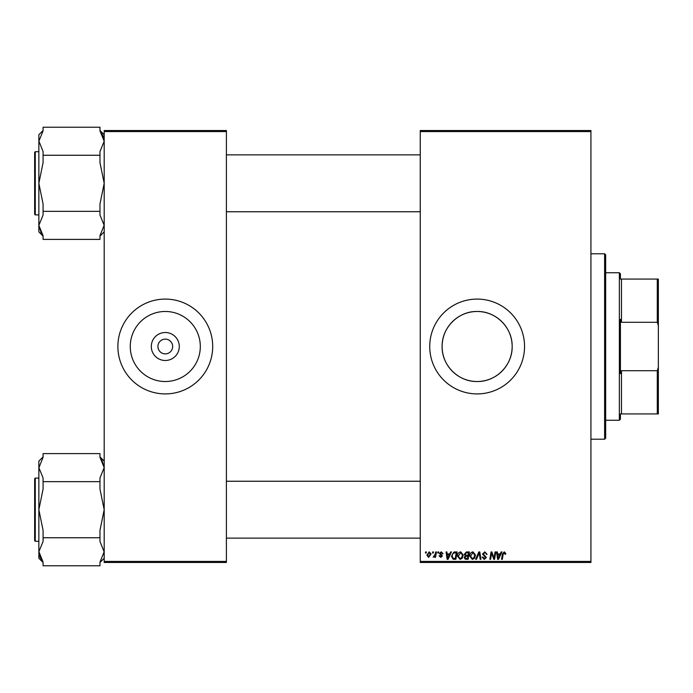 <?xml version="1.0" encoding="UTF-8"?>
<svg xmlns="http://www.w3.org/2000/svg" width="693" height="693" viewBox="0 0 693 693"><rect width="100%" height="100%" fill="white"/><g stroke="black" fill="none" stroke-linecap="round" stroke-linejoin="round"><path stroke-width="1.04" d="M179.279 346.5A13.99 13.99 0 0 1 165.289 360.49A13.99 13.99 0 0 1 151.299 346.5A13.99 13.99 0 0 1 165.289 332.51A13.99 13.99 0 0 1 179.279 346.5M157.917 346.5A7.372 7.372 0 0 0 165.289 353.872A7.372 7.372 0 0 0 172.661 346.5A7.372 7.372 0 0 0 165.289 339.128A7.372 7.372 0 0 0 157.917 346.5M130.267 346.5A35.022 35.022 0 0 0 165.289 381.522A35.022 35.022 0 0 0 200.312 346.5A35.022 35.022 0 0 0 165.289 311.478A35.022 35.022 0 0 0 130.267 346.5M117.879 346.5A47.41 47.41 0 0 0 165.289 393.91A47.41 47.41 0 0 0 212.699 346.5A47.41 47.41 0 0 0 165.289 299.09A47.41 47.41 0 0 0 117.879 346.5M512.162 346.5C512.551 365.315 495.971 381.921 477.148 381.522C458.35 381.921 441.718 365.358 442.117 346.5C441.71 327.676 458.35 311.079 477.122 311.478C495.971 311.079 512.551 327.685 512.162 346.5A35.022 35.022 0 0 1 477.139 381.522A35.022 35.022 0 0 1 442.117 346.5A35.022 35.022 0 0 1 477.139 311.478A35.022 35.022 0 0 1 512.162 346.5M429.729 346.5A47.41 47.41 0 0 0 477.139 393.91A47.41 47.41 0 0 0 524.549 346.5A47.41 47.41 0 0 0 477.139 299.09A47.41 47.41 0 0 0 429.729 346.5M590.921 562.473L420.253 562.473L420.253 561.425L590.921 561.425L590.921 562.473M590.921 131.575L420.253 131.575L420.253 130.527L590.921 130.527L590.921 561.425M437.872 551.94L438.634 551.94L438.478 552.997L437.69 552.997L437.872 551.94M432.701 551.94L433.463 551.94L433.307 552.997L432.519 552.997L432.701 551.94M460.724 551.845L463.253 555.032L462.24 558.298L460.057 559.416L457.501 556.132C457.493 553.785 458.567 552.356 460.724 551.845M450.649 551.94L451.472 551.94L448.05 559.32L447.115 559.32L446.101 551.94L446.872 551.94L447.124 553.95L449.74 553.95L450.649 551.94M466.424 551.94L469.386 551.94L468.139 559.32L465.228 559.19L464.206 557.527L465.228 555.725L464.31 554.235L466.424 551.94M478.828 551.94L479.807 551.94L480.942 559.32L480.162 559.32L479.201 552.997L476.438 559.32L475.615 559.32L478.828 551.94M505.777 553.473L505.708 554.149L504.937 554.244L504.218 552.711L503.213 554.097L502.33 559.32L501.55 559.32L502.46 553.915L504.27 551.845L505.777 553.473M495.045 551.94L495.816 551.94L494.559 559.32L493.745 559.32L491.64 553.057L490.609 559.32L489.83 559.32L491.077 551.94L491.891 551.94L494.014 558.186L495.045 551.94M420.253 131.575L420.253 561.425M501.117 551.94L501.949 551.94L498.527 559.32L497.591 559.32L496.578 551.94L497.349 551.94L497.6 553.95L500.216 553.95L501.117 551.94M484.814 551.845L487.101 554.339L486.339 554.435L486.139 553.343L484.762 552.711L483.272 553.941L486.339 557.458L484.268 559.416L482.12 557.111L482.882 557.033L484.294 558.549L485.568 557.501L482.501 554.01L484.814 551.845M472.981 551.845L475.511 555.032L474.506 558.298L472.314 559.416L469.767 556.132C469.75 553.785 470.824 552.356 472.981 551.845M443.044 553.664L442.281 553.854L441.181 552.52L440.168 553.343L442.377 555.873L440.765 557.397L439.024 555.769L439.786 555.673L440.8 556.73L441.606 555.994L439.405 553.395L441.216 551.845L443.044 553.664M454.937 551.94L457.12 551.94L455.873 559.32L453.101 559.225L451.472 556.297L453.759 552.122L454.937 551.94M429.244 551.845L431.072 553.984L428.646 557.397L426.853 555.162L429.244 551.845M435.654 551.94L436.434 551.94L435.525 557.302L434.745 557.302L434.944 556.193L433.177 557.207L435.265 554.088L435.654 551.94M425.615 551.94L426.377 551.94L426.221 552.997L425.433 552.997L425.615 551.94M226.394 562.473L104.184 562.473L104.184 561.425L226.394 561.425L226.394 562.473M226.394 131.575L104.184 131.575L104.184 130.527L226.394 130.527L226.394 561.425M104.184 131.575L104.184 561.425M498.778 556.999L499.792 554.816L497.704 554.816L498.163 558.506L498.778 556.999M473.899 557.735L474.748 554.998L472.921 552.711L470.53 556.21L472.34 558.549L473.899 557.735M467.506 558.454L467.896 556.158L465.401 556.462L464.977 557.493L466.19 558.454L467.506 558.454M468.044 555.292L468.459 552.806L466.268 552.841L465.072 554.253L466.415 555.292L468.044 555.292M448.302 556.999L449.324 554.816L447.228 554.816L447.687 558.506L448.302 556.999M455.249 558.454L456.202 552.806L455.214 552.806C453.187 552.997 452.191 554.175 452.234 556.34L453.161 558.333L455.249 558.454M461.642 557.735L462.482 554.998L460.663 552.711L458.272 556.21L460.074 558.549L461.642 557.735M428.681 556.73L430.301 554.062L429.244 552.52L427.624 555.162L428.681 556.73M620.426 413.929L620.426 419.196L619.369 420.253L619.369 272.747L620.426 273.804L620.426 279.071L621.474 279.071L621.474 322.288L620.426 319.334L620.426 373.666L621.474 370.712L621.474 413.929L620.426 413.929L657.293 413.929L657.293 370.712L658.35 367.385L658.35 413.929L657.293 413.929M657.293 279.071L658.35 279.071L658.35 325.615L657.293 322.288L657.293 279.071L620.426 279.071M621.474 370.712L657.293 370.712M658.35 325.615L658.35 367.385M621.474 322.288L657.293 322.288M604.617 253.785L605.673 254.842L605.673 438.158L604.617 439.215L604.617 253.785L590.921 253.785M102.962 135.75L99.974 130.899L104.184 141.233L99.974 151.568L99.974 155.258L43.079 155.258L43.079 151.568L38.869 141.034M103.162 136.218L104.184 141.441M104.184 225.156L99.974 235.707L99.974 239.397L43.079 239.397L43.079 235.707L38.86 225.372L43.079 215.038L43.079 203.976L38.86 183.307L38.86 225.372L41.233 233.056M34.65 198.059L34.65 212.803M35.282 214.908L34.65 214.276L34.65 152.33L35.282 151.698L35.282 214.908L38.86 214.908M99.974 155.258L99.974 162.638L104.184 183.307L99.974 203.976L99.974 211.348L43.079 211.348M43.079 130.518L38.86 134.728L38.86 183.307L43.079 162.638L43.079 155.258M99.974 211.348L99.974 215.038L104.184 225.372M99.974 130.899L99.974 127.217L43.079 127.217L43.079 130.899L38.86 141.233M38.86 225.372L38.86 231.878L43.079 236.096M34.65 494.941L34.65 540.67L34.65 478.724L35.282 478.092L35.282 541.302L34.65 540.67M38.869 467.844L43.079 457.293L43.079 453.603L99.974 453.603L99.974 457.293L104.184 467.628L101.81 459.944M40.09 557.25L43.079 562.101L38.869 551.559M104.184 467.628L99.974 477.962L99.974 489.024L104.184 509.693L99.974 530.362L99.974 541.432L104.184 551.966M104.184 551.767L99.974 562.101L99.974 565.783L43.079 565.783L43.079 562.101M99.974 537.742L43.079 537.742L43.079 530.362L38.86 509.693L38.86 551.767L39.891 556.782M43.079 477.962L38.86 467.628L38.86 509.693L43.079 489.024L43.079 477.962M99.974 481.652L43.079 481.652M43.079 562.482L38.86 558.272L38.86 551.767L43.079 541.432L43.079 537.742M43.079 456.904L38.86 461.122L38.86 467.628M619.369 420.253L605.673 420.253M619.369 272.747L605.673 272.747M604.617 439.215L590.921 439.215M420.253 154.86L226.394 154.86M420.253 211.755L226.394 211.755M35.282 151.698L38.86 151.698M104.184 231.878L99.974 236.096M104.184 134.728L99.974 130.518M226.394 538.14L420.253 538.14M226.394 481.245L420.253 481.245M35.282 541.302L38.86 541.302M35.282 478.092L38.86 478.092M104.184 461.122L99.974 456.904M104.184 558.272L99.974 562.482"/></g></svg>
